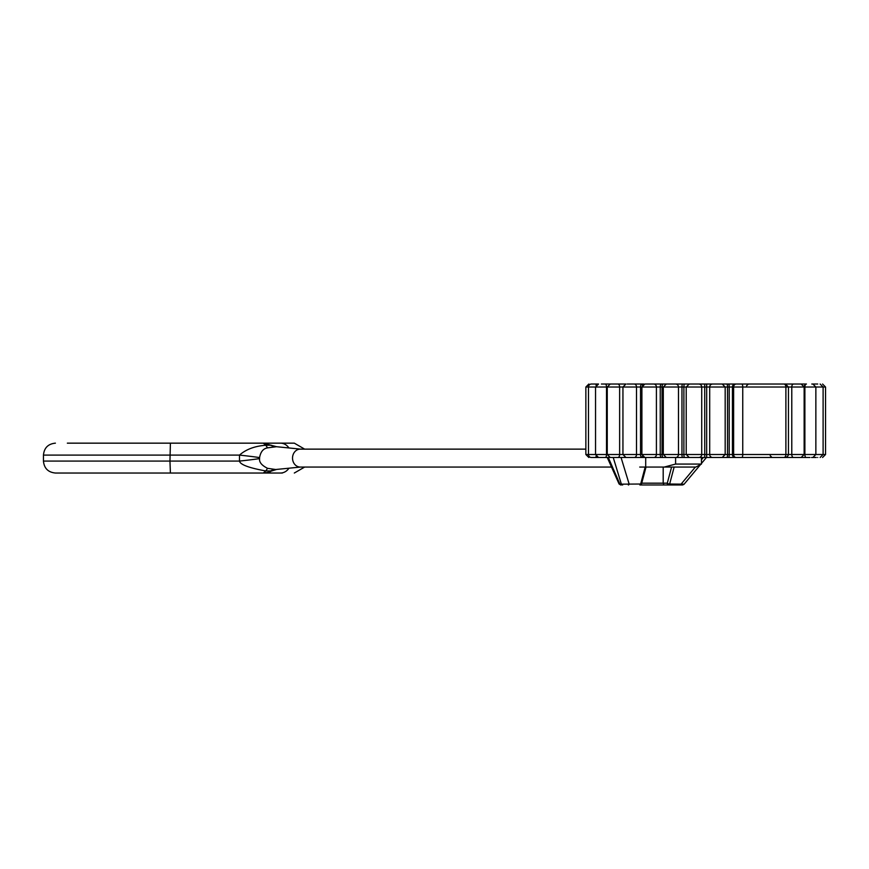 <?xml version="1.0" encoding="UTF-8"?>
<svg xmlns="http://www.w3.org/2000/svg" width="869" height="869" viewBox="0 0 869 869"><rect width="100%" height="100%" fill="white"/><g stroke="black" fill="none" stroke-linecap="round" stroke-linejoin="round"><path stroke-width="1.3" d="M618.055 457.496L645.7 457.496L645.7 467.055L695.83 467.055L701.457 464.068L701.457 457.496M591.398 384.033L596.069 384.033L591.398 384.033C588.009 384.033 588.009 384.033 591.398 384.033A2.987 2.922 90 0 0 588.476 387.02L585.858 387.02L585.858 454.509L588.476 454.509A2.987 2.922 90 0 0 591.398 457.496C588.009 457.496 588.009 457.496 591.398 457.496L598.448 457.496M604.661 457.496L612.938 457.496M612.243 457.496L625.93 457.496L622.943 454.509L636.51 454.509A2.987 2.227 90 0 1 634.272 457.496L643.853 457.496A2.987 1.738 90 0 1 642.419 456.203M627.168 457.496L634.272 457.496M645.537 457.496L663.243 457.496A2.987 1.195 90 0 1 662.048 454.509L678.472 454.509A2.987 2.846 90 0 1 675.626 457.496L722.172 457.496L725.18 454.509L727.505 454.509L727.505 387.02L729.21 387.02L729.21 454.509L732.437 454.509A2.987 2.585 90 0 0 735.022 457.496L785.467 457.496C787.053 457.105 788.053 456.116 788.455 454.509L825.55 454.509L825.55 387.02L822.563 384.033M666.534 457.496L675.626 457.496M722.128 457.496L735.022 457.496M782.839 457.496L783.642 457.496M785.706 457.485A2.987 2.238 90 0 1 785.533 457.496L799.165 457.496M797.503 457.496L810.017 457.496M814.318 457.496L816.295 457.496L814.318 457.496A2.987 0.641 90 0 1 814.057 457.246M817.751 457.496C823.931 457.496 823.931 457.496 817.751 457.496M770.206 455.704L771.998 457.496L639.399 457.496M601.391 384.033L605.28 384.033A2.987 1.227 90 0 1 606.508 387.02L588.476 387.02L588.476 454.509L607.257 454.509L610.244 457.496L598.937 457.496M782.839 384.033L806.052 384.033L804.259 385.825M645.537 384.033L783.642 384.033M806.432 384.033L806.128 384.033A2.987 1.227 90 0 0 804.89 387.02L825.55 387.02M817.751 384.033C823.931 384.033 823.931 384.033 817.751 384.033L811.776 384.033M814.057 384.272A2.987 0.641 90 0 1 814.318 384.033L816.295 384.033M798.459 384.033L806.128 384.033M785.706 384.033A2.987 2.238 90 0 0 785.533 384.033L799.165 384.033M760.277 384.033L741.822 384.033A2.987 0.923 90 0 1 742.745 387.02L804.89 387.02L804.89 454.509A2.987 1.227 90 0 0 806.128 457.496M627.168 384.033L643.853 384.033A2.987 1.738 90 0 0 642.419 385.325M605.28 384.033L625.876 384.033A2.987 2.238 90 0 0 625.713 384.033M596.069 385.325L596.069 384.033L598.448 384.033M641.289 483.924A1.792 1.553 90 0 1 639.877 484.967A1.792 0.891 -90 0 0 640.67 484.022A1.792 0.728 14.9 0 0 641.604 483.642L646.015 467.055M641.604 483.642A1.792 1.792 0 0 1 639.877 484.967L680.579 484.967M682.046 484.967L668.848 484.967A1.792 1.553 -90 0 1 667.294 483.175A1.792 0.728 14.9 0 0 669.641 484.022L674.148 467.055M671.585 467.055L667.294 483.175L663.188 483.175L663.851 484.967M668.848 484.967A1.792 0.891 -90 0 0 669.641 484.022L683.349 484.163M645.178 467.055L640.67 484.022L621.368 484.163L613.242 457.496M622.66 484.967A1.792 1.553 -90 0 1 621.368 484.163L619.065 483.957L620.683 484.967M619.901 484.163L608.3 457.496M641.735 483.175L663.188 483.175L663.188 467.055M282.371 473.029L55.399 473.029L263.264 473.029L265.827 470.955C248.903 467.891 240.126 464.6 239.486 461.081L239.486 455.106C245.992 449.371 254.78 446.079 265.827 445.232L271.334 445.232M282.371 443.157L263.264 443.157L294.319 443.157L263.264 443.157L265.827 445.232A59.733 3.248 64.5 0 0 267.576 447.861L276.483 446.709L263.264 443.157L170.4 443.157L263.264 443.157M72.898 443.157L75.896 443.157M78.46 443.157L80.556 443.157M67.337 443.157L170.4 443.157L67.337 443.157M128.753 443.157L140.984 443.157M141.169 443.157L147.317 443.157M153.009 443.157L158.549 443.157M164.447 443.157L171.063 443.157M300.62 467.055L275.701 469.51L267.576 468.326C261.721 465.415 259.06 462.178 259.581 458.593L259.581 457.594C260.591 451.804 263.264 448.567 267.576 447.861M259.581 457.594A59.733 2.748 4.5 0 0 239.486 455.106L43.45 455.106C44.156 447.85 48.143 443.874 55.399 443.157M585.858 449.132L300.283 449.132A8.962 7.756 90 0 0 292.527 458.093A8.962 7.756 90 0 0 300.283 467.055L611.276 467.055M267.587 468.326A59.733 3.237 -64.5 0 0 265.838 470.965M259.581 458.593A59.733 2.748 -4.5 0 1 239.486 461.081L169.955 461.081L170.4 473.029L67.337 473.029M271.334 470.955L265.827 470.955M639.725 467.055L645.7 467.055M664.296 467.055L675.593 464.068L701.457 464.068M675.593 464.068L675.593 457.496M170.4 443.157L169.955 461.081L43.45 461.081L169.955 461.081L170.4 473.029L70.454 473.029L121.095 473.029M280.459 473.029A11.949 10.558 -90 0 0 288.921 468.228A11.949 10.558 -90 0 1 280.459 473.029M121.095 443.157L228.612 443.157M726.918 457.496A2.987 0.597 90 0 0 727.505 454.509L729.21 454.509A2.987 0.641 90 0 1 728.57 457.496M605.28 457.496A2.987 1.227 90 0 0 606.508 454.509L606.508 387.02L636.51 387.02L636.51 454.509L660.244 454.509L660.244 387.02L678.472 387.02L678.472 454.509L681.959 454.509L681.959 387.02L683.892 387.02L683.892 454.509L701.717 454.509A2.987 2.976 90 0 1 698.741 457.496M682.61 457.496A2.987 0.652 90 0 1 681.959 454.509L683.892 454.509A2.987 0.597 90 0 0 684.49 457.496M675.626 384.033A2.987 2.846 90 0 1 678.472 387.02L681.959 387.02A2.987 0.652 90 0 1 682.61 384.033L684.49 384.033A2.987 0.597 90 0 0 683.892 387.02L701.717 387.02L701.717 454.509L725.137 454.509M704.737 457.496L704.716 387.02L706.693 387.02L706.66 457.496M642.289 457.496A2.987 1.781 90 0 1 640.518 454.509L640.518 387.02L660.244 387.02A2.987 1.238 90 0 1 661.483 384.033L663.243 384.033A2.987 1.195 90 0 0 662.048 387.02L662.048 454.509L660.244 454.509A2.987 1.238 90 0 0 661.483 457.496M617.859 384.033A2.987 1.771 90 0 1 619.63 387.02L619.63 454.509A2.987 1.771 90 0 1 617.859 457.496M634.272 384.033A2.987 2.227 90 0 1 636.51 387.02L640.518 387.02A2.987 1.781 90 0 1 642.289 384.033L643.853 384.033M653.814 384.033A2.987 2.596 90 0 1 656.41 387.02L656.41 454.509A2.987 2.596 90 0 1 653.814 457.496M686.271 387.02L689.204 384.033M698.741 384.033A2.987 2.976 90 0 1 701.717 387.02L704.716 387.02L704.737 384.033M706.66 384.033L706.693 387.02L725.137 387.02M712.667 384.033A2.987 2.976 90 0 0 709.691 387.02L709.691 454.509A2.987 2.976 90 0 0 712.667 457.496M722.193 384.033L725.18 387.02L727.505 387.02A2.987 0.597 90 0 0 726.918 384.033L728.57 384.033A2.987 0.641 90 0 1 729.21 387.02L742.745 387.02L742.745 454.509A2.987 0.923 90 0 1 741.822 457.496L736.206 457.496A2.987 2.585 90 0 1 733.621 454.509L733.621 387.02A2.987 2.585 90 0 1 736.206 384.033L741.822 384.033M735.022 384.033A2.987 2.585 90 0 0 732.437 387.02L732.437 454.509L785.891 454.509L785.891 387.02A2.987 1.999 90 0 0 783.892 384.033M793.549 384.033A2.987 1.771 90 0 0 791.778 387.02L791.778 454.509A2.987 1.771 90 0 0 793.549 457.496M628.341 484.967A1.792 0.891 -90 0 0 629.134 484.022L621.053 457.496M703.358 457.496L701.457 459.755M695.363 467.055L681.177 484.022A1.792 0.891 -90 0 1 680.384 484.967M621.194 484.967L621.194 484.967A1.792 1.553 -90 0 1 619.89 484.163M596.069 456.192L596.069 457.496L591.398 457.496M783.892 457.496A2.987 1.999 90 0 0 785.891 454.509L788.455 454.509L788.455 387.02L785.467 384.033M686.271 454.509L689.204 457.496M610.244 384.033L607.257 387.02L607.257 454.509L622.943 454.509L622.943 387.02L625.93 384.033M280.459 443.157A11.949 10.558 90 0 1 288.921 447.959M275.701 469.51A59.733 29.861 -90 0 0 269.542 471.432M275.701 446.677A59.733 29.861 90 0 1 269.542 444.754M746.547 385.825L748.339 384.033M598.535 457.496L595.547 454.509L595.547 387.02L598.535 384.033M644.885 457.496L641.898 454.509L641.898 387.02L644.885 384.033M666.284 457.496L663.297 454.509L663.297 387.02L666.284 384.033M801.153 457.496L804.14 454.509L804.14 387.02L801.153 384.033M812.873 457.496L815.861 454.509L815.861 387.02L812.873 384.033M820.119 457.496L823.106 454.509L823.106 387.02L820.119 384.033M700.533 464.557L684.001 484.326L682.621 484.967M706.443 457.496L701.457 463.449M619.065 483.957L607.257 457.496M585.858 387.02L588.845 384.033M585.858 454.509L588.845 457.496M816.295 457.496L811.537 457.496M825.55 454.509L822.563 457.496M725.18 387.02L725.18 454.509M686.217 387.02L686.217 454.509M304.661 449.132L294.319 443.157M276.483 469.477L271.15 471.15C270.14 472.019 267.511 472.649 263.264 473.029M300.62 449.132L276.494 446.709M43.45 461.081C44.156 468.337 48.143 472.312 55.399 473.029C48.143 472.312 44.156 468.337 43.45 461.081L43.45 455.106M304.661 467.055L294.319 473.029L304.661 467.055M170.302 443.157L169.564 443.157M164.295 443.157L162.601 443.157M155.638 443.157L151.076 443.157M149.218 443.157L142.212 443.157M133.761 443.157L127.797 443.157"/></g></svg>
